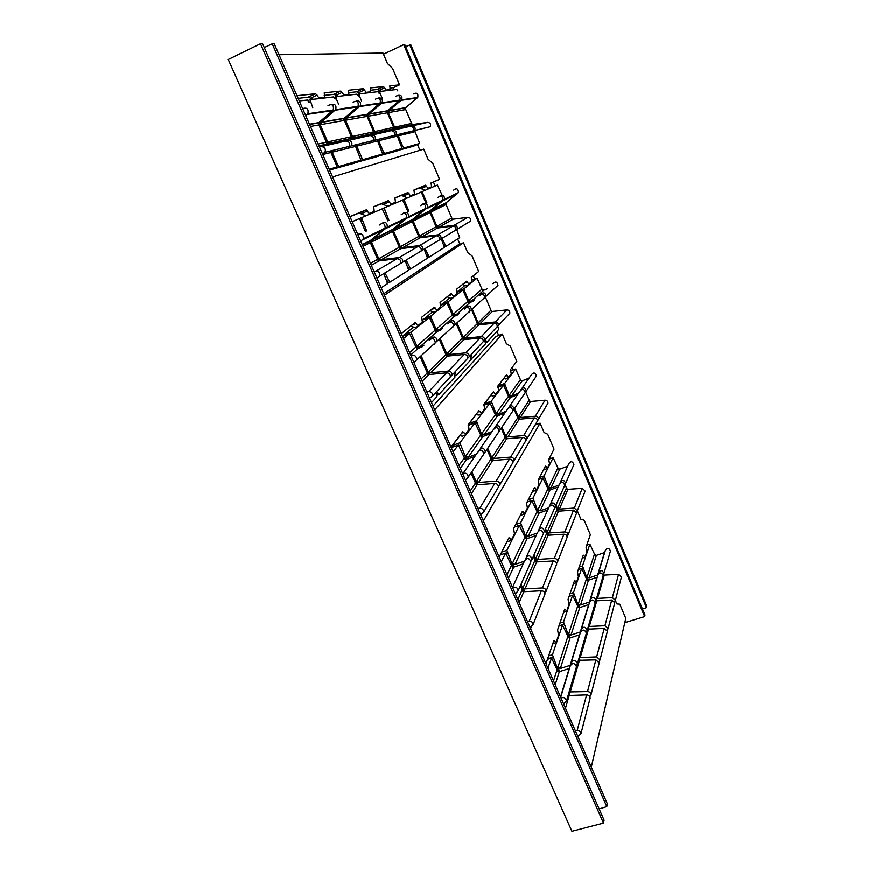 <?xml version="1.0" encoding="UTF-8"?>
<svg xmlns="http://www.w3.org/2000/svg" width="875" height="875" viewBox="0 0 875 875"><rect width="100%" height="100%" fill="white"/><g stroke="black" fill="none" stroke-linecap="round" stroke-linejoin="round"><path stroke-width="1.31" d="M296.964 95.692L315.689 93.745L318.905 97.836L324.581 97.169L324.242 92.816L340.922 91.077L343.875 94.938L348.928 94.358L348.534 90.245L363.431 88.692L366.155 92.356L370.694 91.831L370.267 87.948L383.534 86.548L386.17 90.037L390.25 89.567L389.802 85.881L399.536 84.853L392.569 68.447L387.406 63.438L382.988 53.047L279.016 54.731M298.123 98.339L308.252 97.223L313.392 99.28M324.209 95.419L333.856 94.358L338.658 96.316M348.556 92.706L356.705 91.809L361.211 93.658M370.322 90.267L377.223 89.513L381.456 91.273M399.536 84.853L393.356 87.697L394.231 89.775M389.9 88.091L393.356 87.697M260.466 43.75L228.233 59.489L571.911 831.25L603.487 823.08L604.078 820.127L262.588 43.761L260.466 43.75L603.487 823.08M550.189 456.673L550.955 458.456M512.236 367.369L513.308 369.895M536.058 423.402L536.506 424.473M587.234 543.802L587.694 544.873M394.789 198.078L401.373 195.398L407.575 197.848M413.809 190.17L419.366 187.917L425.217 190.258M430.938 183.05L433.442 182.011L435.137 185.992M457.647 238.952L459.9 244.245M401.275 333.659L415.198 322.492L418.097 325.566L422.363 322.077L421.761 317.22L434.208 307.223L436.877 310.188L440.683 307.07L440.07 302.52L451.227 293.562L453.688 296.417L457.111 293.617L456.488 289.33L466.539 281.258L468.836 284.014L471.931 281.488L471.297 277.441L478.691 271.502L472.073 255.894L467.709 252.623L463.52 242.747L457.319 245.306L383.786 293.759M350.011 216.694L359.012 213.041L366.012 215.731M373.537 206.916L381.38 203.733L387.953 206.292M412.038 131.666L412.344 132.377M417.463 144.419L419.945 150.259M473.32 275.822L474.709 279.092M496.945 331.417L498.673 335.475M450.997 447.092L462.798 431.736L465.467 434.35L469.087 429.559L468.366 424.484L478.942 410.714L481.414 413.262L484.652 408.986L483.919 404.228L493.413 391.88L495.698 394.363L498.619 390.502L497.897 386.039L506.461 374.894L508.594 377.311L511.23 373.822L510.508 369.611L516.819 361.408L510.355 346.172L506.373 343.711L502.283 334.075L496.103 336.459L433.038 406.109M274.236 43.837L607.337 803.764L606.78 806.597L272.223 43.827L274.236 43.837M349.967 216.584L366.122 209.88L369.261 213.445L374.216 211.334L373.734 206.708L388.172 200.714L391.048 204.127L395.467 202.234L394.953 197.892L407.87 192.533L410.528 195.792L414.487 194.097L413.963 190.006L425.578 185.172L428.039 188.3L431.616 186.769L431.069 182.897L439.611 179.353L433.442 182.011M439.611 179.353L432.819 163.352L428.061 159.228L423.762 149.1L332.577 176.936M391.048 204.127L390.666 205.122M395.467 202.234L394.833 203.328M388.992 220.456L384.18 207.911L402.62 200.025L408.002 211.531M392.82 229.283L401.198 248.631M411.83 220.423L419.223 237.584M424.2 249.178L427.525 258.18L410.637 268.964L406.164 260.094M401.691 248.566L400.783 246.466L418.348 236.655L420.208 237.77L436.264 235.78C438.823 236.009 439.873 237.398 439.425 239.969L436.527 241.708M403.517 213.073C407.017 211.597 408.68 212.844 408.483 216.814L394.461 228.528L393.969 230.738L393.203 228.966M393.969 230.738L411.906 221.692L412.388 219.581L425.797 208.403C425.622 204.061 423.861 203.142 420.525 205.647M419.869 251.803L422.887 249.966C423.358 247.275 422.253 245.809 419.562 245.58L402.741 247.636L400.783 246.466M390.436 226.297L390.513 225.542M392.011 230.311L399.897 248.489M366.636 230.956L361.528 217.656L382.222 208.819L387.953 220.948M405.18 260.684L408.691 270.211L389.769 282.286L384.978 272.913M370.716 240.275L379.695 260.827M380.242 260.761L379.247 258.475L398.945 247.494L400.903 248.664L417.812 246.608C420.514 246.838 421.63 248.314 421.159 251.016L418.119 252.853M381.927 223.213C385.634 221.572 387.406 222.873 387.253 227.117L372.488 239.498L371.973 241.828L371.142 239.925M371.973 241.828L392.088 231.689L392.591 229.469L406.667 217.689C406.459 213.106 404.6 212.133 401.1 214.769M399.438 264.163L402.62 262.238C403.102 259.383 401.931 257.841 399.087 257.578L381.314 259.722L379.247 258.475M368.178 237.147L368.255 236.348M369.786 241.391L378.241 260.717M361.758 219.778L360.566 220.292L365.477 231.514M383.862 273.591L387.581 283.686L381.172 287.777M352.188 221.67L359.155 218.673L360.566 220.292M363.005 246.356L369.863 242.9L370.377 240.548L385.208 228.113C384.967 223.256 382.998 222.228 379.302 225.017M371.339 265.355L379.258 260.881L397.119 258.738C399.973 258.989 401.155 260.553 400.673 263.419L397.469 265.355M379.258 260.881L377.18 259.634L370.475 263.375M373.975 271.37L375.977 271.13C378.995 271.403 380.253 273.055 379.75 276.073L376.939 278.13M357.777 234.423C361.67 232.969 363.497 234.412 363.267 238.766L360.773 241.259M369.261 213.445L368.867 214.495M374.216 211.334L373.548 212.483M410.298 216.606L410.364 215.895M412.541 219.461L420.405 237.748M408.942 211.094L404.633 201.086L403.692 201.491M426.836 202.683L422.778 193.178L421.925 193.55L420.93 192.15L404.392 199.216L404.633 201.086M421.925 193.55L425.994 203.077M429.614 211.542L436.559 227.806M441.284 238.842L444.434 247.384L429.264 257.064L425.086 248.642M420.842 237.694L420 235.736L435.772 226.931L437.544 227.992L452.812 226.078C455.252 226.286 456.247 227.609 455.809 230.048L453.053 231.711M427.47 207.506L427.733 208.108M422.756 204.039C426.092 202.705 427.645 203.886 427.427 207.616L414.072 218.739L413.591 220.839L412.88 219.188M413.591 220.839L429.702 212.712L430.161 210.711L442.958 200.069C442.794 195.945 441.131 195.081 437.948 197.466M438.091 240.767L440.967 239.028C441.427 236.469 440.377 235.08 437.828 234.872L421.848 236.841L420 235.736M410.528 195.792L410.145 196.744M414.487 194.097L413.897 195.125M428.127 207.922L428.192 207.244M430.238 210.656L437.642 227.981M442.148 195.245L437.445 185.03L422.527 191.417L422.778 193.178M445.67 203.536L452.222 218.969M456.838 229.841L459.692 237.639L445.998 246.378L442.072 238.361M438.036 227.927L437.259 226.111L451.5 218.159L453.184 219.166L467.753 217.317C470.072 217.514 471.023 218.772 470.597 221.102L467.961 222.688M440.027 195.934C443.188 194.709 444.653 195.858 444.412 199.369L431.67 209.956L431.211 211.947L430.555 210.405M431.211 211.947L445.747 204.619L446.195 202.716L458.423 192.566C458.292 188.628 456.695 187.808 453.655 190.083M454.464 230.858L457.198 229.206C457.647 226.767 456.652 225.455 454.223 225.247L439.02 227.161L437.259 226.111M428.039 188.3L427.678 189.197M431.616 186.769L431.047 187.753M383.48 54.195L403.725 44.669L644.678 616.602L644.995 615.005L404.797 44.68L403.725 44.669M624.805 622.683L644.678 616.602M615.387 600.512L616.853 603.947L619.795 604.22L625.8 618.384L591.292 767.156M559.005 511.153L557.703 508.102L559.398 509.13L574.361 508.091L577.402 511.011L580.913 519.291L584.183 520.264L590.341 534.767L586.064 547.192L586.928 551.698L585.145 556.948L582.214 558.37M535.128 424.966L540.105 423.172L544.097 432.567L547.717 434.273L554.017 449.137L548.756 459.506L549.555 463.859L547.345 468.256L544.491 469.82L543.659 469.525M264.261 47.589L272.223 43.827M405.606 46.605L410.769 44.713L646.767 606.123L646.461 607.677L642.469 609.011M599.145 808.905L606.78 806.597M409.73 44.713L646.461 607.677M545.945 663.688L553.864 640.697L556.117 642.458L558.545 635.316L557.605 629.836L564.725 609.164L566.814 610.936L568.991 604.527L568.083 599.408L574.481 580.803L576.439 582.586L578.408 576.8L577.511 572.009L583.308 555.177L585.145 556.948M531.212 627.134L530.6 628.698M587.847 580.311L582.509 566.027L589.903 544.206L595.033 555.275M587.048 579.983L588.142 580.3M596.291 599.386L596.903 600.83M597.286 600.808L596.444 598.839M579.873 607.556L578.353 604.023L580.584 605.019L588.47 580.234L587.103 576.953L594.355 554.509L596.378 555.406L604.712 552.53M598.872 571.758L605.336 550.473C607.217 547.575 608.934 547.739 610.487 550.987L610.192 551.972M596.63 598.227L597.516 598.413L604.308 575.127L618.57 574.317L621.458 576.931L621.217 577.839M604.308 575.127L603.269 574.842M597.516 598.413L612.391 597.636L615.398 600.359L614.655 601.956M597.866 574.952L589.225 577.894L587.103 576.953M603.159 574.952L603.925 573.355C602.295 569.975 600.512 569.789 598.555 572.797L598.62 573.53M579.13 607.677L573.519 592.572L581.667 568.52L587.092 580.092M578.244 607.228L579.173 606.944L579.48 607.666M588.033 627.539L588.722 629.158M589.159 629.136L588.208 626.927M590.702 598.653L597.855 575.116C599.812 572.097 601.606 572.283 603.236 575.684L602.941 576.712M597.198 577.259L588.47 580.234L586.348 579.283L578.353 604.023M588.394 626.292L589.323 626.489L596.805 600.83L611.756 600.053L614.775 602.788L614.534 603.739M596.805 600.83L595.973 600.666M589.323 626.489L604.942 625.756L608.103 628.611L607.25 630.339M580.584 605.019L589.433 602.077L596.947 577.369M595.142 602.066L596.006 600.348C594.3 596.805 592.419 596.597 590.373 599.736L590.45 600.6M569.472 638.006L563.555 621.983L572.589 595.328L578.342 607.469M568.477 637.427L569.527 637.098L569.898 637.973M578.889 658.711L579.677 660.537M580.158 660.527L579.086 658.044M570.336 637.842L568.673 634.003L577.522 606.594L579.764 607.6L588.908 604.538M581.645 628.458L589.597 602.295C591.653 599.156 593.534 599.364 595.252 602.919L594.934 603.991M579.283 657.366L580.256 657.584L588.547 629.169L604.231 628.436L607.414 631.302L607.152 632.297M588.547 629.169L587.617 628.961M580.256 657.584L596.684 656.906L600.02 659.914L599.036 661.795M580.508 631.947L571.014 635.053L568.673 634.003M586.25 632.111L587.234 630.252C585.43 626.533 583.45 626.314 581.306 629.584L581.394 630.612M578.408 660.33L595.897 659.881L599.244 662.9L598.981 663.939M558.709 671.814L552.464 654.741L562.527 625.045L568.641 637.798M557.605 671.048L558.775 670.698L559.234 671.748M568.706 693.427L569.614 695.505M570.15 695.483L568.925 692.672M559.716 671.595L557.878 667.395L567.744 636.869L570.095 637.93L579.731 634.769M571.561 661.653L580.431 632.428C582.597 629.147 584.577 629.377 586.392 633.106L586.064 634.233M589.859 696.817L591.019 694.783C590.811 692.825 589.63 691.764 587.497 691.6L569.133 691.972M582.619 695.056L584.237 695.002M579.447 634.889L570.172 665.394L560.361 668.511L557.878 667.395M576.319 665.602L577.456 663.578C575.542 659.663 573.453 659.422 571.2 662.834L571.298 663.983M547.914 668.183L551.589 657.967L557.845 671.606M560.7 697.375L570.227 666.017C572.502 662.594 574.602 662.834 576.527 666.772L576.177 667.942M569.483 668.467L559.333 671.716L556.85 670.6L553.503 680.947M565.48 708.258L569.198 695.516L586.611 694.925C588.766 695.089 589.947 696.161 590.155 698.119L589.87 699.202M569.198 695.516L568.159 695.286M575.236 730.527L577.194 730.472C579.458 730.669 580.705 731.795 580.923 733.841L577.85 736.477M561.006 698.064C563.97 696.981 565.797 697.933 566.497 700.941L563.642 704.069M552.716 644.011L556.117 642.458M563.587 612.445L566.814 610.936M573.366 584.052L576.439 582.586M499.198 557.058L508.998 537.753L511.459 539.93L514.467 533.925L513.625 528.642L522.43 511.328L524.705 513.472L527.395 508.102L526.575 503.158L534.483 487.594L536.605 489.716L539.033 484.87L538.223 480.233L545.366 466.167L547.345 468.256M540.105 423.172L483.383 520.975M536.605 489.716L533.619 491.334L532.744 491.028M538.672 513.188L532.941 498.192L543.003 478.045L548.57 489.934M537.917 513.089L538.847 513.166M545.562 528.773L548.341 535.248M555.559 506.308L557.561 510.978M548.767 535.216L547.345 531.902L556.806 510.158L558.512 511.186L573.541 510.147L576.603 513.078L576.122 514.314M539.241 513.056L537.895 509.928L547.816 489.114L549.959 490.055L558.173 487.069M550.594 503.727L559.366 484.455C561.531 481.447 563.336 481.72 564.769 485.286L564.178 486.62M567.131 536.725L568.039 535.03C567.93 533.116 566.869 532.087 564.845 531.956L549.139 532.984L547.345 531.902M548.723 507.839L540.148 510.923L537.895 509.928M549.948 505.564L549.959 505.116C552.223 501.987 554.105 502.294 555.614 506.012L554.663 507.708M545.016 530.009L547.181 535.052M526.663 538.759L520.625 522.856L531.781 500.5L537.698 512.98M525.711 538.595L526.903 538.727M533.969 555.034L536.955 561.936M537.436 561.903L535.872 558.283L546.361 534.166L548.155 535.259L563.938 534.231C565.972 534.362 567.044 535.391 567.153 537.316L566.65 538.606M527.33 538.584L525.864 535.205L536.867 512.105L539.12 513.1L547.739 510.005M539.219 528.741L548.986 507.27C551.25 504.131 553.142 504.438 554.663 508.167L554.039 509.567M556.631 563.5L557.659 561.663C557.539 559.65 556.413 558.578 554.28 558.436L537.753 559.431L535.872 558.283M537.261 533.061L528.237 536.255L525.864 535.205M538.552 530.764L538.552 530.206C540.925 526.936 542.905 527.264 544.502 531.169L543.441 533.006M533.356 556.402L535.686 561.75M513.275 567.306L506.877 550.375L519.334 525.427L525.634 538.562M512.138 567.044L513.57 567.241M521.03 584.314L524.267 591.719M524.814 591.686L523.064 587.705L534.767 560.809L536.659 561.958L553.273 560.962C555.417 561.105 556.544 562.188 556.664 564.211L556.139 565.556M514.062 567.077L512.444 563.391L524.716 537.611L527.1 538.672L536.167 535.467M526.52 556.675L537.458 532.602C539.842 529.32 541.833 529.648 543.441 533.575L542.795 535.03M544.906 593.359L546.077 591.369C545.945 589.258 544.753 588.12 542.5 587.956L525.066 588.919L523.064 587.705M524.464 561.192L514.948 564.506L512.444 563.391M525.831 558.906L525.82 558.206C528.314 554.783 530.414 555.122 532.109 559.245L530.895 561.236M520.362 585.845L522.845 591.544M501.233 561.684L505.717 553.12L512.17 567.12M512.52 587.453L524.595 560.886C527.111 557.452 529.211 557.802 530.917 561.936L530.239 563.467M508.484 578.244L513.68 567.208L523.239 563.894M513.68 567.208L511.164 566.092L506.997 574.842M519.17 602.613L523.841 591.741L541.373 590.789C543.638 590.953 544.83 592.102 544.961 594.223L544.414 595.634M523.841 591.741L521.839 590.527L517.869 599.648M527.319 621.195L529.288 621.108C531.661 621.294 532.93 622.497 533.072 624.728L530.009 627.342M512.63 587.694C515.725 586.513 517.573 587.541 518.175 590.778L515.342 593.895M507.183 541.341L508.167 541.669L511.459 539.93M520.647 514.839L521.566 515.156L524.705 513.472M549.5 490.142L548.931 490.077M558.425 469.055L553.164 457.702L544.042 475.956L549.62 490.131M556.019 505.105L558.611 511.186M565.042 484.652L566.967 489.169M549.981 490.044L548.745 487.145L557.725 468.278L559.781 469.175L567.623 466.287M560.853 481.163L568.761 463.783C570.839 460.906 572.556 461.158 573.913 464.57L573.344 465.85M559.398 509.13L567.897 489.377L582.247 488.338L585.156 491.127L584.697 492.308M567.897 489.377L566.267 488.403L557.703 508.102M585.156 491.127L576.592 512.597M559.059 485.111L550.889 488.086L548.745 487.145M560.23 482.858L560.252 482.508C562.406 479.511 564.2 479.784 565.622 483.339L564.78 484.914M508.594 377.311L505.739 379.006L503.858 378.273M502.283 334.075L434.689 409.883M511.23 373.822L508.189 378.088M510.103 397.622L504.591 383.556L515.648 369.02L520.898 380.712M498.181 387.144L498.127 385.973L504 378.328M514.675 408.308L519.334 419.223M525.777 392.186L529.659 401.319M519.717 419.191L518.58 416.522L528.959 400.542L530.6 401.527L545.027 400.225C546.984 400.345 547.958 401.352 547.947 403.266L547.061 404.764M497.492 415.964L496.344 413.284L498.608 414.269L510.442 397.534L509.403 395.019L520.198 379.925L522.266 380.811L529.047 378.142M522.113 388.161L531.289 374.894C533.619 372.094 535.325 372.477 536.419 376.053L525.197 392.7M537.425 421.028L538.409 419.42C538.42 417.43 537.392 416.369 535.358 416.248L520.308 417.561L518.58 416.522M518.623 393.192L511.558 395.959L509.403 395.019M520.986 389.747C523.436 386.903 525.219 387.33 526.323 391.037M514.084 409.227L518.273 419.027M497.098 416.095L491.258 401.242L503.497 385.175L509.042 397.436M501.9 427.252L506.855 438.78M507.292 438.736L506.045 435.848L517.508 418.184L519.236 419.223L534.341 417.911C536.397 418.042 537.425 419.103 537.414 421.094L536.495 422.669M509.677 406.131L519.892 391.366C522.32 388.434 524.114 388.85 525.263 392.602L512.925 410.9M496.344 413.284L508.277 396.594L510.442 397.534L517.541 394.756M525.798 440.672L526.881 438.955C526.881 436.866 525.809 435.761 523.655 435.619L507.861 436.942L506.045 435.848M498.608 414.269L506.023 411.392M508.473 407.848C511.022 404.808 512.892 405.245 514.095 409.161M501.233 428.236L505.695 438.594M482.508 436.647L476.448 420.886L490.055 403.025L495.939 415.92M487.714 448.295L493.008 460.502M493.489 460.458L492.122 457.319L504.853 437.697L506.669 438.791L522.539 437.467C524.694 437.609 525.777 438.725 525.777 440.814L524.803 442.455M483.098 436.461L481.841 433.562L495.097 415.023L497.383 416.019L504.82 413.131M495.852 426.092L507.281 409.577C509.83 406.514 511.711 406.952 512.936 410.889L499.231 431.167M512.87 462.492L514.062 460.655C514.062 458.456 512.925 457.286 510.661 457.133L494.036 458.467L492.122 457.319M492.023 431.616L484.225 434.613L481.841 433.562M494.583 427.973L494.594 427.908C497.252 424.714 499.231 425.173 500.522 429.297M486.981 449.389L491.717 460.327M466.463 459.561L459.9 442.837L475.114 422.877L481.381 436.472M465.97 459.637L466.517 459.55M471.866 471.789L477.542 484.772M478.089 484.739L476.58 481.283L490.798 459.364L492.713 460.523L509.425 459.189C511.7 459.353 512.837 460.523 512.837 462.722L511.82 464.45M467.009 459.375L465.631 456.225L480.452 435.509L482.858 436.559L490.689 433.552M480.408 448.405L493.27 429.833C495.939 426.617 497.93 427.077 499.22 431.222L498.116 432.961M498.411 486.883L499.756 484.892C499.745 482.584 498.542 481.348 496.147 481.173L478.592 482.508L476.58 481.283M476.383 454.212L468.158 457.341L465.631 456.225M479.052 450.472L479.084 450.319C481.884 446.961 483.973 447.453 485.352 451.806L483.908 453.83M471.045 473.025L476.109 484.619M453.097 451.872L458.423 445.058L465.106 459.441M463.028 473.517L477.597 452.473C480.408 449.094 482.508 449.586 483.886 453.961L482.727 455.798M460.337 468.398L466.616 459.517L474.884 456.378M466.616 459.517L464.078 458.402L459.047 465.445M471.417 493.675L477.116 484.805L494.758 483.481C497.164 483.656 498.367 484.903 498.378 487.211L497.317 489.027M477.116 484.805L475.092 483.58L470.258 491.028M477.848 508.353L479.828 508.211C482.366 508.397 483.634 509.709 483.656 512.148L480.627 514.686M462.689 473.747C465.97 472.467 467.83 473.594 468.278 477.127L465.489 480.156M452.463 447.212L452.386 445.572L460.119 435.498M459.955 435.444L462.186 436.253L465.03 435.214L469.087 429.559M465.467 434.35L465.03 435.214M469.394 424.966L469.317 423.511L476.339 414.367M476.175 414.312L478.286 415.1L480.977 414.105L484.652 408.986M481.414 413.262L480.977 414.105M484.542 405.059L484.477 403.758L490.875 395.423M490.733 395.369L492.723 396.113L495.283 395.161L498.619 390.502M495.698 394.363L495.283 395.161M463.52 242.747L384.442 295.258M403.441 338.592L409.653 333.638L416.587 348.436M420.164 356.639L427.93 374.402M435.838 392.492L436.975 396.681L431.506 402.631M429.166 340.583C432.37 337.389 434.438 338.1 435.356 342.727L434.295 344.302M410.67 355.075L418.108 348.48L422.198 346.795M418.108 348.48L415.538 347.375L409.577 352.592M422.166 381.314L428.947 374.577L446.698 372.848C449.291 373.045 450.494 374.423 450.319 376.983L448.35 379.094M428.947 374.577L426.891 373.341L421.148 378.984M426.759 391.803L428.75 391.617C431.484 391.825 432.764 393.28 432.589 395.981L429.636 398.344M411.097 356.059C414.63 354.67 416.489 355.928 416.675 359.833L413.995 362.666M421.159 355.731L429.373 374.533M418.009 348.523L411.753 334.217L410.561 334.688M435.827 331.395L429.352 317.417L411.48 331.986L411.753 334.217M439.217 339.194L446.48 355.95M453.917 373.122L455.011 377.059L438.845 394.647L436.778 391.486M429.92 374.478L428.663 371.591L445.539 354.977L447.475 356.136L464.286 354.452C466.736 354.627 467.873 355.928 467.698 358.356L465.839 360.358M418.491 348.327L417.375 345.756L434.886 330.411L437.314 331.45L441.197 329.842M447.814 323.947C450.866 320.906 452.812 321.584 453.666 325.959L452.648 327.447M450.012 377.311L451.97 375.211C452.145 372.663 450.942 371.295 448.372 371.098L430.708 372.827L428.663 371.591M424.003 345.188L419.934 346.861L417.375 345.756M431.091 338.581C434.416 335.902 436.417 336.755 437.095 341.13L432.337 345.494M429.166 317.45L422.089 320.272M403.812 335.891L403.944 334.972L413.558 327.163M410.747 326.058L414.827 327.655L417.681 326.528L422.363 322.077M418.097 325.566L417.681 326.528M440.092 338.395L447.77 356.103M437.117 331.527L431.277 318.03L430.216 318.456M453.031 316.181L446.95 302.936L430.992 315.952L431.277 318.03M456.225 323.619L463.05 339.478M470.083 355.808L471.122 359.527L456.673 375.244L454.759 372.225M448.262 356.059L447.114 353.413L462.197 338.559L464.034 339.664L480.003 338.023C482.322 338.188 483.405 339.412 483.23 341.72L481.447 343.623M437.555 331.352L436.527 328.978L452.167 315.262L454.475 316.247L458.161 314.716M464.461 309.094C467.359 306.206 469.219 306.841 470.017 310.997L469.044 312.408M467.316 358.772L469.175 356.781C469.35 354.364 468.212 353.073 465.773 352.898L449.05 354.572L447.114 353.413M442.805 328.409L438.944 330.017L436.527 328.978M449.575 322.077C452.736 319.616 454.617 320.436 455.219 324.538L450.702 328.683M423.741 319.605L432.567 311.708M429.931 310.658L433.77 312.178L436.472 311.106L440.683 307.07M436.877 310.188L436.472 311.106M457.023 322.897L464.22 339.642M454.202 316.334L448.711 303.581L447.759 303.964M468.486 302.509L462.755 289.931L448.427 301.623L448.711 303.581M471.516 309.608L477.947 324.669M484.608 340.244L485.614 343.755L472.62 357.897L470.827 355.009M464.658 339.598L463.619 337.17L477.17 323.816L478.92 324.866L494.113 323.258C496.333 323.4 497.35 324.581 497.175 326.769L495.48 328.595M454.595 316.203L453.644 313.972L467.698 301.645L469.897 302.586L473.408 301.109M479.423 295.75C482.191 292.994 483.941 293.595 484.695 297.544L483.766 298.9M482.781 342.202L484.542 340.309C484.717 338.013 483.645 336.788 481.337 336.623L465.445 338.264L463.619 337.17M459.605 313.425L455.93 314.956L453.644 313.972M466.08 307.333C469.109 305.058 470.881 305.856 471.395 309.717L467.097 313.666M441.536 305.069L449.597 297.872M447.114 296.855L450.723 298.32L453.294 297.292L457.111 293.617M453.688 296.417L453.294 297.292M472.227 308.963L479.019 324.855M469.547 302.684L464.384 290.588L463.531 290.938M482.453 290.15L477.039 278.184L464.089 288.75L464.384 290.588M485.483 297.292L491.422 311.281M497.875 326.484L498.706 329.503L486.959 342.289L485.286 339.522M479.412 324.811L478.45 322.558L490.711 310.483L492.373 311.478L506.877 309.914C508.988 310.056 509.95 311.172 509.786 313.272L508.156 315.011M469.919 302.575L469.022 300.486L481.731 289.352L483.82 290.238L487.178 288.827M492.931 283.697C495.567 281.072 497.252 281.641 497.952 285.403L497.066 286.694M496.683 327.316L498.367 325.5C498.542 323.312 497.525 322.142 495.316 322L480.189 323.597L478.45 322.558M474.709 299.95L471.209 301.416L469.022 300.486M480.911 294.098C483.809 291.987 485.483 292.753 485.942 296.406L481.83 300.169M457.537 291.998L464.931 285.403M462.58 284.441L465.992 285.841L468.453 284.856L471.931 281.488M468.836 284.014L468.453 284.856M318.905 97.836L318.642 98.667M324.581 97.169L324.089 98.022M312.769 107.658L310.002 99.684L333.55 96.917L334.95 98.656M319.156 122.292L328.431 143.5M343.798 119.066L351.914 137.802M355.064 145.075L360.97 160.158L353.762 163.373L331.1 169.564M336.481 165.2L337.673 164.675L339.128 166.381L360.97 160.158M337.673 164.675L331.559 150.686M355.152 146.497L332.741 152.031L332.095 150.555M328.989 143.423L328.267 141.783L350.941 136.784L352.931 137.966L369.939 135.505C372.98 135.866 374.03 137.561 373.078 140.591L369.031 141.575M331.319 104.398C335.256 103.808 336.689 105.547 335.639 109.627L321.256 122.161L320.764 124.6L319.594 121.92M320.764 124.6L343.886 120.498L344.367 118.18L358.094 106.291C358.805 101.631 357.142 100.253 353.128 102.156M347.32 146.847L351.564 145.819C352.548 142.625 351.444 140.842 348.239 140.448L330.367 143.03L328.267 141.783M318.248 123.462L326.966 143.412M324.023 154.186L323.717 153.486M330.302 151.058L336.405 165.025L336.602 167.103L329.634 170.22M329.197 169.214L336.602 167.103M299.272 100.942L307.388 100.013L308.798 101.85M310.45 126.438L318.336 125.037L318.828 122.577L333.277 109.977C333.998 105.022 332.248 103.556 328.005 105.58M318.85 145.622L345.953 140.973C349.18 141.367 350.295 143.161 349.3 146.366L345.034 147.405M327.994 143.566L325.883 142.308L318.15 144.014M319.397 146.858L321.409 146.573C324.811 146.989 326.003 148.892 324.975 152.283L322.459 153.858M302.652 108.653C307.038 107.188 308.777 108.883 307.858 113.739L305.747 115.719M344.597 117.983L353.237 137.922M338.592 104.136L336.153 98.514L335.103 99.006M358.225 95.812L356.945 94.161L335.978 96.633L336.153 98.514M366.548 115.15L374.139 132.814M377.125 139.748L382.681 153.978L375.823 157.019L355.633 162.542M360.828 158.364L361.889 157.894L363.223 159.523L382.681 153.978M361.889 157.894L356.169 144.703M377.212 141.05L357.252 145.972L356.65 144.583M353.73 137.845L353.062 136.314L373.264 131.863L375.145 132.978L391.278 130.637C394.166 130.977 395.15 132.584 394.242 135.45L390.403 136.38M356.191 101.03C359.888 100.538 361.222 102.189 360.183 105.984L346.522 117.808L346.041 120.116L344.98 117.655M346.041 120.116L366.636 116.463L367.095 114.275L380.177 103.02C380.866 98.612 379.302 97.311 375.484 99.116M371.066 141.083L375.091 140.098C376.031 137.091 374.992 135.406 371.962 135.045L355.042 137.495L353.062 136.314M349.016 148.006L348.709 147.295M343.875 94.938L343.613 95.725M348.928 94.358L348.458 95.156M367.248 114.144L375.331 132.956M361.594 101.008L359.308 95.681L358.356 96.119M379.083 93.275L377.891 91.7L359.111 93.909L359.308 95.681M386.925 111.639L394.067 128.33M396.9 134.969L402.139 148.433L395.609 151.331L377.508 156.275M382.517 152.283L383.469 151.856L384.694 153.398L402.139 148.433M383.469 151.856L378.098 139.366M396.987 136.161L379.083 140.591L378.514 139.267M375.78 132.891L375.156 131.447L393.258 127.455L395.052 128.505L410.408 126.273C413.142 126.602 414.072 128.122 413.197 130.834L409.544 131.731M378.328 98.022C381.806 97.628 383.042 99.192 382.047 102.747L369.031 113.936L368.561 116.123L367.587 113.848M368.561 116.123L387.023 112.842L387.472 110.764L399.941 100.089C400.619 95.911 399.131 94.675 395.5 96.381M392.208 135.942L396.036 135.012C396.944 132.158 395.959 130.572 393.094 130.222L377.027 132.552L375.156 131.447M371.295 142.505L370.716 141.17M366.155 92.356L365.903 93.111M370.694 91.831L370.245 92.597M387.548 110.698L395.15 128.494M382.2 98.197L380.045 93.155L379.192 93.548M397.863 90.978L396.769 89.48L379.837 91.47L380.045 93.155M405.289 108.467L412.016 124.305M414.695 130.616L419.683 143.434L413.438 146.202L397.13 150.653M401.964 146.825L402.817 146.442L403.944 147.919L419.683 143.434M402.817 146.442L397.753 134.597M414.805 131.764L398.661 135.745L398.136 134.498M395.544 128.439L394.964 127.072L411.283 123.473L412.989 124.48L427.634 122.347C430.238 122.653 431.123 124.108 430.281 126.689L426.792 127.531M398.158 95.342C401.439 95.014 402.598 96.512 401.625 99.838L389.2 110.469L388.752 112.536L387.855 110.436M388.752 112.536L405.387 109.583L405.825 107.603L417.747 97.453C418.403 93.472 416.992 92.302 413.525 93.931M411.173 131.327L414.805 130.452C415.68 127.739 414.761 126.23 412.027 125.913L396.736 128.133L394.964 127.072M391.267 137.583L390.72 136.303M386.17 90.037L385.919 90.748M390.25 89.567L389.834 90.289M315.514 93.734L308.055 97.223M340.769 91.066L333.692 94.358M363.3 88.681L356.562 91.809M383.534 86.548L377.103 89.513M388.172 200.714L381.106 203.766M366.122 209.88L358.684 213.095M425.578 185.172L419.169 187.95M407.87 192.533L401.144 195.442M389.473 201.775L383.458 204.367M384.18 207.911L382.091 208.819M394.461 228.528L412.388 219.581M402.741 247.636L420.208 237.77M419.562 245.58L436.264 235.78M407.641 217.908L424.998 209.442M408.341 267.98L409.402 267.542M384.42 209.902L383.359 210.35M372.488 239.498L392.591 229.469M381.314 259.722L400.903 248.664M399.087 257.578L417.812 246.608M386.367 228.277L405.825 218.794M387.231 281.291L388.423 280.809M362.239 244.606L370.377 240.548M375.977 271.13L397.119 258.738M362.337 239.991L384.322 229.272M387.745 283.117L389.703 282.319M361.528 217.656L359.177 218.673M367.555 210.973L361.222 213.708M408.833 269.708L410.572 268.986M414.072 218.739L430.161 210.711M421.848 236.841L437.544 227.992M437.828 234.872L452.812 226.078M426.617 208.655L442.181 201.064M427.175 256.091L428.127 255.708M427.645 257.742L429.22 257.086M404.392 199.216L402.511 200.025M409.062 193.55L403.342 196.022M431.67 209.956L446.195 202.716M439.02 227.161L453.184 219.166M454.223 225.247L467.753 217.317M443.647 200.353L457.691 193.506M444.095 245.427L444.938 245.066M445.878 246.389L444.533 246.947L445.955 246.4M422.527 191.417L420.831 192.139M426.683 186.156L421.214 188.508M584.073 555.428L583.122 555.734M586.731 545.245L589.903 544.206M582.509 566.027L579.206 567.087M612.391 597.636L618.57 574.317M589.225 577.894L596.378 555.406M597.658 575.039L604.472 552.628M582.914 568.072L581.875 568.4M604.942 625.756L611.756 600.053M573.934 594.748L569.166 596.258M596.684 656.906L604.231 628.436M571.014 635.053L579.764 607.6M580.322 632.023L588.645 604.647M563.981 624.312L558.972 625.866M570.161 692.202L579.392 660.548M587.497 691.6L595.897 659.881M560.361 668.511L570.095 637.93M552.902 657.245L547.608 658.842M564.058 705.02L564.495 703.544M577.194 730.472L586.611 694.925M555.177 684.764L559.333 671.716M560.547 697.014L569.198 668.587M547.444 659.334L551.305 658.164M558.862 626.183L562.527 625.045M552.464 654.741L548.625 655.9M554.816 640.817L553.7 641.156M569.1 596.433L572.589 595.328M563.555 621.983L559.913 623.109M565.6 609.339L564.55 609.667M578.353 569.581L581.667 568.52M573.519 592.572L570.052 593.666M575.302 581.022L574.295 581.35M523.403 511.7L521.992 512.181M535.391 487.998L534.045 488.458M538.552 479.588L543.003 478.045M532.941 498.192L528.292 499.789M549.139 532.984L558.512 511.186M564.845 531.956L573.541 510.147M540.148 510.923L549.959 490.055M533.312 500.303L532.284 500.653M537.753 559.431L548.155 535.259M554.28 558.436L563.938 534.231M528.237 536.255L539.12 513.1M520.997 525.109L519.827 525.503M525.066 588.919L536.659 561.958M542.5 587.956L553.273 560.962M514.948 564.506L527.1 538.672M507.259 552.792L505.903 553.241M529.288 621.108L541.373 590.789M500.248 554.98L505.433 553.252M514.423 527.089L519.334 525.427M506.877 550.375L501.714 552.092M510.059 538.103L508.572 538.595M531.803 500.467L527.133 502.075L531.781 500.5M520.625 522.856L515.725 524.508M574.361 508.091L582.247 488.338M550.889 488.086L559.781 469.175M544.414 477.936L543.495 478.253M548.909 459.2L553.164 457.702L548.92 459.178M544.042 475.956L539.613 477.498M546.208 466.594L544.928 467.042M507.38 375.495L505.433 376.228M510.497 370.956L515.517 369.064M504.591 383.556L498.127 385.973M520.308 417.561L530.6 401.527M535.358 416.248L545.027 400.225M511.558 395.959L522.266 380.811M504.919 385.481L504.044 385.798M507.861 436.942L519.236 419.223M523.655 435.619L534.341 417.911M491.586 403.277L490.613 403.638M494.036 458.467L506.669 438.791M510.661 457.133L522.539 437.467M484.225 434.613L497.383 416.019M476.777 423.062L475.683 423.467M478.592 482.508L492.713 460.523M496.147 481.173L509.425 459.189M468.158 457.341L482.858 436.559M460.239 445.167L458.992 445.616M479.828 508.211L494.758 483.481M451.248 447.65L458.161 445.145M468.202 425.403L474.906 422.942M459.9 442.837L452.386 445.572M463.98 432.316L461.716 433.136M483.798 405.333L489.869 403.08M476.448 420.886L469.317 423.511M480.025 411.305L477.881 412.103M497.831 387.275L503.333 385.219M491.258 401.242L484.477 403.758M494.408 392.47L492.373 393.236M402.489 336.416L409.423 333.67M428.75 391.617L446.698 372.848M430.708 372.827L447.475 356.136M448.372 371.098L464.286 354.452M419.934 346.861L437.314 331.45M436.417 393.827L437.609 393.378M438.605 394.702L436.986 395.314L438.659 394.723M411.48 331.986L403.944 334.972M416.5 323.323L411.863 325.161M449.05 354.572L464.034 339.664M465.773 352.898L480.003 338.023M438.944 330.017L454.475 316.247M454.475 374.412L455.536 374.019M456.477 375.298L455.011 375.856L456.52 375.309M440.322 305.55L446.786 302.969M430.992 315.952L423.839 318.795M435.4 308.044L431.003 309.794M465.445 338.264L478.92 324.866M481.337 336.623L494.113 323.258M455.93 314.956L469.897 302.586M470.619 357.066L471.559 356.705M471.133 358.466L472.489 357.941M456.794 292.294L462.623 289.953M448.427 301.623L441.623 304.347M452.32 294.361L448.131 296.045M480.189 323.597L492.373 311.478M495.316 322L506.877 309.914M471.209 301.416L483.82 290.238M485.133 341.458L485.975 341.13M485.614 342.803L486.85 342.333L485.603 342.792M471.636 280.328L476.919 278.206M464.089 288.75L457.614 291.353M467.556 282.045L463.553 283.653M317.089 95.112L310.734 98.088M309.881 99.739L308.055 100.592M321.256 122.161L344.367 118.18M330.367 143.03L352.931 137.966M348.239 140.448L369.939 135.505M335.114 110.206L357.591 106.848M310.155 101.686L308.963 102.244M322.744 154.492L330.389 152.611M309.466 124.195L318.828 122.577M321.409 146.573L345.953 140.973M307.311 114.362L332.741 110.556M331.57 169.761L339.128 166.381M346.522 117.808L367.095 114.275M355.042 137.495L375.145 132.978M371.962 135.045L391.278 130.637M359.691 106.531L379.695 103.545M356.048 162.717L363.223 159.523M335.88 96.677L334.239 97.431M342.202 92.367L336.175 95.178M369.031 113.936L387.472 110.764M377.027 132.552L395.052 128.505M393.094 130.222L410.408 126.273M381.566 103.261L399.481 100.581M377.869 156.439L384.694 153.398M359.023 93.942L357.547 94.631M364.613 89.928L358.87 92.586M396.736 128.133L412.989 124.48M412.027 125.913L427.634 122.347M401.166 100.33L417.309 97.923M389.2 110.469L405.825 107.603M397.447 150.806L403.944 147.919M379.761 91.503L378.427 92.116M384.727 87.73L379.258 90.256M388.402 200.714L381.38 203.744M393.98 229.152L411.928 220.172M422.887 249.966L439.425 239.969M408.483 216.814L425.797 208.403M371.973 240.155L392.098 230.092M402.62 262.238L421.159 251.016M387.253 227.117L406.667 217.689M362.392 244.945L369.863 241.216M379.75 276.073L400.673 263.419M363.267 238.766L385.208 228.113M387.745 283.062L389.561 282.308M366.395 209.869L359.012 213.062M408.822 269.653L410.462 268.986M413.613 219.33L429.712 211.28M440.967 239.028L455.809 230.048M427.427 207.616L442.958 200.069M427.645 257.698L429.122 257.086M408.056 192.533L401.384 195.409M431.233 210.525L445.769 203.252M457.198 229.206L470.597 221.102M444.412 199.369L458.423 192.566M425.742 185.172L419.366 187.928M586.753 545.18L589.936 544.141M615.398 600.359L621.458 576.931M603.925 573.355L610.487 550.987M608.103 628.611L614.775 602.788M596.006 600.348L603.236 575.684M600.02 659.914L607.414 631.302M587.234 630.252L595.252 602.919M591.019 694.783L599.244 662.9M577.456 663.578L586.392 633.106M580.923 733.841L590.155 698.119M566.497 700.941L576.527 666.772M547.487 659.203L551.37 658.033M558.895 626.073L562.581 624.936M569.133 596.345L572.633 595.241M578.375 569.516L581.711 568.444M538.562 479.566L543.025 478.013M568.039 535.03L576.603 513.078M555.614 506.012L564.769 485.286M557.659 561.663L567.153 537.316M544.502 531.169L554.663 508.167M546.077 591.369L556.664 564.211M532.109 559.245L543.441 533.575M533.072 624.728L544.961 594.223M518.175 590.778L530.917 561.936M500.281 554.925L505.466 553.208M514.445 527.045L519.356 525.383M565.622 483.339L573.913 464.57M538.409 419.42L547.947 403.266M526.881 438.955L537.414 421.094M514.062 460.655L525.777 440.814M499.756 484.892L512.837 462.722M485.352 451.806L499.22 431.222M483.656 512.148L498.378 487.211M468.278 477.127L483.886 453.961M432.589 395.981L450.319 376.983M416.675 359.833L435.356 342.727M451.97 375.211L467.698 358.356M437.095 341.13L453.666 325.959M415.538 322.438L414.991 322.656M469.175 356.781L483.23 341.72M455.219 324.538L470.017 310.997M484.542 340.309L497.175 326.769M471.395 309.717L484.695 297.544M471.122 358.444L472.445 357.941M498.367 325.5L509.786 313.272M485.942 296.406L497.952 285.403M315.689 93.745L308.252 97.234M320.95 122.489L344.072 118.497M351.564 145.819L373.078 140.591M335.639 109.627L358.094 106.291M309.575 124.458L318.522 122.916M324.975 152.283L349.3 146.366M307.858 113.739L333.277 109.977M331.417 169.761L338.986 166.381M346.238 118.125L366.822 114.57M375.091 140.098L394.242 135.45M360.183 105.984L380.177 103.02M355.917 162.717L363.092 159.513M340.922 91.077L333.856 94.369M368.758 114.231L387.209 111.048M396.036 135.012L413.197 130.834M382.047 102.747L399.941 100.089M377.759 156.439L384.584 153.398M363.431 88.692L356.705 91.809M414.805 130.452L430.281 126.689M401.625 99.838L417.747 97.453M388.938 110.753L405.573 107.877M397.348 150.806L403.856 147.919M383.633 86.559L377.223 89.523"/></g></svg>
